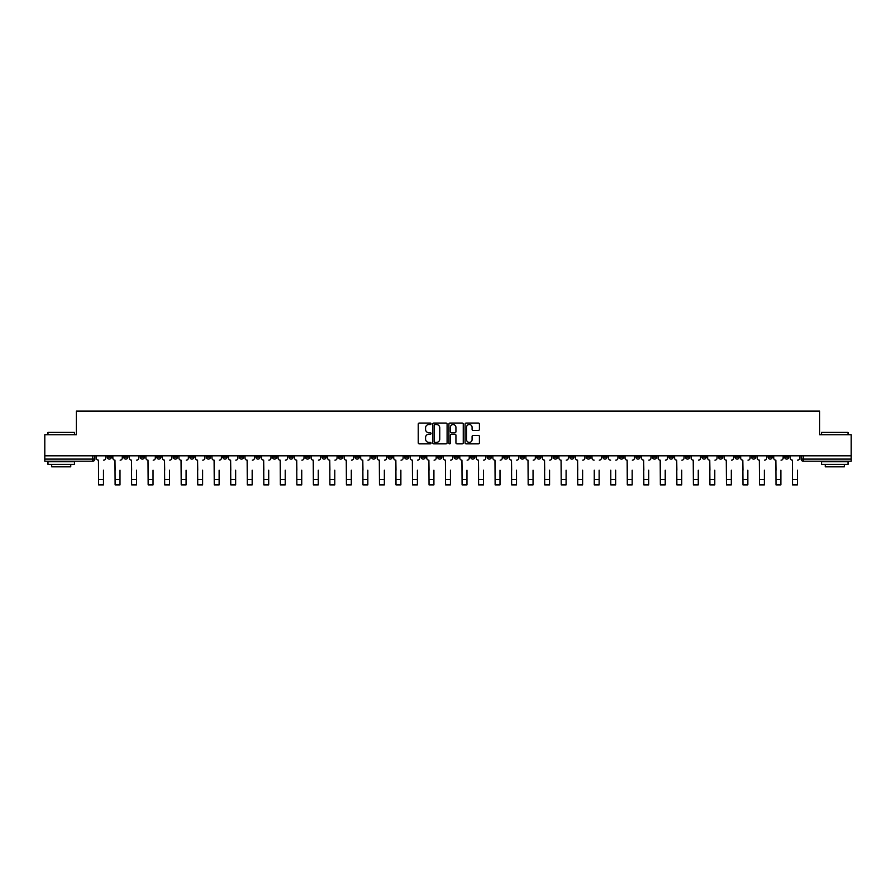 <?xml version="1.0" encoding="UTF-8"?>
<svg xmlns="http://www.w3.org/2000/svg" width="896" height="896" viewBox="0 0 896 896"><rect width="100%" height="100%" fill="white"/><g stroke="black" fill="none" stroke-linecap="round" stroke-linejoin="round"><path stroke-width="1.34" d="M431.054 423.797A0.728 0.728 0 0 0 430.326 423.069L419.283 423.069A1.042 1.042 0 0 0 418.242 424.11L418.242 442.826A1.042 1.042 0 0 0 419.283 443.856L430.326 443.856A0.728 0.728 0 0 0 431.054 443.128A0.728 0.728 0 0 0 430.326 442.4L428.893 442.4A3.326 3.326 0 0 1 425.566 439.074L425.566 437.517A3.326 3.326 0 0 1 428.893 434.19L430.326 434.19A0.728 0.728 0 0 0 431.054 433.462A0.728 0.728 0 0 0 430.326 432.734L428.893 432.734A3.326 3.326 0 0 1 425.566 429.408L425.566 427.851A3.326 3.326 0 0 1 428.893 424.525L430.326 424.525A0.728 0.728 0 0 0 431.054 423.797M652.411 455.806L652.411 456.971L656.645 456.971A2.117 2.117 0 0 1 654.528 459.099A2.117 2.117 0 0 1 652.411 456.971L652.411 455.806M553.28 455.806L553.28 456.971L557.514 456.971A2.117 2.117 0 0 1 555.397 459.099A2.117 2.117 0 0 1 553.28 456.971L553.28 455.806M536.749 455.806L536.749 456.971L540.994 456.971A2.117 2.117 0 0 1 538.866 459.099A2.117 2.117 0 0 1 536.749 456.971L536.749 455.806M437.618 455.806L437.618 456.971L441.862 456.971A2.117 2.117 0 0 1 439.734 459.099A2.117 2.117 0 0 1 437.618 456.971L437.618 455.806M421.098 455.806L421.098 456.971L425.331 456.971A2.117 2.117 0 0 1 423.214 459.099A2.117 2.117 0 0 1 421.098 456.971L421.098 455.806M404.578 455.806L404.578 456.971L408.811 456.971A2.117 2.117 0 0 1 406.694 459.099A2.117 2.117 0 0 1 404.578 456.971L404.578 455.806M371.538 455.806L371.538 456.971L375.771 456.971A2.117 2.117 0 0 1 373.654 459.099A2.117 2.117 0 0 1 371.538 456.971L371.538 455.806M338.486 456.971L338.486 455.806L338.486 456.971A2.117 2.117 0 0 0 340.603 459.099A2.117 2.117 0 0 1 338.486 456.971L342.72 456.971A2.117 2.117 0 0 1 340.603 459.099A2.117 2.117 0 0 0 342.72 456.971L342.72 455.806L342.72 456.971M321.966 456.971L321.966 455.806L321.966 456.971A2.117 2.117 0 0 0 324.083 459.099A2.117 2.117 0 0 1 321.966 456.971L326.2 456.971A2.117 2.117 0 0 1 324.083 459.099M305.446 456.971L305.446 455.806L305.446 456.971A2.117 2.117 0 0 0 307.563 459.099A2.117 2.117 0 0 1 305.446 456.971L309.68 456.971A2.117 2.117 0 0 1 307.563 459.099A2.117 2.117 0 0 0 309.68 456.971L309.68 455.806L309.68 456.971M288.926 455.806L288.926 456.971L293.16 456.971A2.117 2.117 0 0 1 291.043 459.099A2.117 2.117 0 0 1 288.926 456.971L288.926 455.806M272.406 455.806L272.406 456.971L276.64 456.971A2.117 2.117 0 0 1 274.523 459.099A2.117 2.117 0 0 1 272.406 456.971L272.406 455.806M255.875 455.806L255.875 456.971L260.12 456.971A2.117 2.117 0 0 1 257.992 459.099A2.117 2.117 0 0 1 255.875 456.971L255.875 455.806M239.355 456.971L239.355 455.806L239.355 456.971A2.117 2.117 0 0 0 241.472 459.099A2.117 2.117 0 0 1 239.355 456.971L243.589 456.971A2.117 2.117 0 0 1 241.472 459.099M206.315 456.971L206.315 455.806L206.315 456.971A2.117 2.117 0 0 0 208.432 459.099A2.117 2.117 0 0 1 206.315 456.971L210.549 456.971A2.117 2.117 0 0 1 208.432 459.099A2.117 2.117 0 0 0 210.549 456.971L210.549 455.806L210.549 456.971M189.795 456.971L189.795 455.806L189.795 456.971A2.117 2.117 0 0 0 191.912 459.099A2.117 2.117 0 0 1 189.795 456.971L194.029 456.971A2.117 2.117 0 0 1 191.912 459.099A2.117 2.117 0 0 0 194.029 456.971L194.029 455.806L194.029 456.971M173.264 456.971L173.264 455.806L173.264 456.971A2.117 2.117 0 0 0 175.392 459.099A2.117 2.117 0 0 1 173.264 456.971L177.509 456.971A2.117 2.117 0 0 1 175.392 459.099A2.117 2.117 0 0 0 177.509 456.971L177.509 455.806L177.509 456.971M156.744 456.971L156.744 455.806L156.744 456.971A2.117 2.117 0 0 0 158.861 459.099A2.117 2.117 0 0 1 156.744 456.971L160.989 456.971A2.117 2.117 0 0 1 158.861 459.099M140.224 456.971L140.224 455.806L140.224 456.971A2.117 2.117 0 0 0 142.341 459.099A2.117 2.117 0 0 1 140.224 456.971L144.458 456.971A2.117 2.117 0 0 1 142.341 459.099A2.117 2.117 0 0 0 144.458 456.971L144.458 455.806L144.458 456.971M123.704 456.971L123.704 455.806L123.704 456.971A2.117 2.117 0 0 0 125.821 459.099A2.117 2.117 0 0 1 123.704 456.971L127.938 456.971A2.117 2.117 0 0 1 125.821 459.099A2.117 2.117 0 0 0 127.938 456.971L127.938 455.806L127.938 456.971M478.386 430.394A1.042 1.042 0 0 0 479.416 429.352L479.416 424.11A1.042 1.042 0 0 0 478.386 423.069L466.11 423.069A1.042 1.042 0 0 0 465.08 424.11L465.08 442.826A1.042 1.042 0 0 0 466.11 443.856L478.386 443.856A1.042 1.042 0 0 0 479.416 442.826L479.416 436.475A1.042 1.042 0 0 0 478.386 435.434L473.133 435.434A1.042 1.042 0 0 0 472.091 436.475L472.091 439.622A2.778 2.778 0 0 1 469.314 442.4A2.778 2.778 0 0 1 466.536 439.622L466.536 427.302A2.778 2.778 0 0 1 469.314 424.525A2.778 2.778 0 0 1 472.091 427.302L472.091 429.352A1.042 1.042 0 0 0 473.133 430.394L478.386 430.394M44.8 455.806L44.8 434.739L76.362 434.739L76.362 411.118L819.638 411.118L819.638 434.739L851.2 434.739L851.2 455.806L44.8 455.806L44.8 459.099L94.898 459.099L94.898 455.806M447.093 424.11A1.042 1.042 0 0 0 446.051 423.069L433.787 423.069A1.042 1.042 0 0 0 432.746 424.11L432.746 442.826A1.042 1.042 0 0 0 433.787 443.856L446.051 443.856A1.042 1.042 0 0 0 447.093 442.826L447.093 424.11M449.949 423.069L462.213 423.069A1.042 1.042 0 0 1 463.254 424.11L463.254 442.826A1.042 1.042 0 0 1 462.213 443.856L456.971 443.856A1.042 1.042 0 0 1 455.93 442.826L455.93 435.232A1.042 1.042 0 0 0 454.888 434.19L451.405 434.19A1.042 1.042 0 0 0 450.363 435.232L450.363 443.128A0.728 0.728 0 0 1 449.635 443.856A0.728 0.728 0 0 1 448.907 443.128L448.907 424.11A1.042 1.042 0 0 1 449.949 423.069M801.102 455.806L801.102 459.099L851.2 459.099L851.2 461.216L803.219 461.216A2.117 2.117 0 0 1 801.102 459.099M851.2 455.806L851.2 459.099M94.898 459.099A2.117 2.117 0 0 1 92.781 461.216L44.8 461.216L44.8 459.099M788.816 455.806L788.816 456.971A2.117 2.117 0 0 1 786.699 459.099A2.117 2.117 0 0 1 784.582 456.971A2.117 2.117 0 0 0 786.699 459.099A2.117 2.117 0 0 0 788.816 456.971L784.582 456.971L784.582 455.806M772.296 455.806L772.296 456.971A2.117 2.117 0 0 1 770.179 459.099A2.117 2.117 0 0 1 768.062 456.971L772.296 456.971M768.062 455.806L768.062 456.971M755.776 455.806L755.776 456.971A2.117 2.117 0 0 1 753.659 459.099A2.117 2.117 0 0 1 751.542 456.971L755.776 456.971M751.542 455.806L751.542 456.971M739.256 456.971L739.256 455.806L739.256 456.971A2.117 2.117 0 0 1 737.139 459.099A2.117 2.117 0 0 1 735.011 456.971L739.256 456.971A2.117 2.117 0 0 1 737.139 459.099M735.011 455.806L735.011 456.971M722.736 455.806L722.736 456.971A2.117 2.117 0 0 1 720.608 459.099A2.117 2.117 0 0 1 718.491 456.971A2.117 2.117 0 0 0 720.608 459.099M718.491 455.806L718.491 456.971L722.736 456.971M706.205 455.806L706.205 456.971A2.117 2.117 0 0 1 704.088 459.099A2.117 2.117 0 0 1 701.971 456.971L706.205 456.971A2.117 2.117 0 0 1 704.088 459.099M701.971 455.806L701.971 456.971M689.685 455.806L689.685 456.971A2.117 2.117 0 0 1 687.568 459.099A2.117 2.117 0 0 1 685.451 456.971A2.117 2.117 0 0 0 687.568 459.099M685.451 455.806L685.451 456.971L689.685 456.971M673.165 455.806L673.165 456.971A2.117 2.117 0 0 1 671.048 459.099A2.117 2.117 0 0 1 668.931 456.971L673.165 456.971M668.931 455.806L668.931 456.971M656.645 455.806L656.645 456.971A2.117 2.117 0 0 1 654.528 459.099M640.125 455.806L640.125 456.971A2.117 2.117 0 0 1 638.008 459.099A2.117 2.117 0 0 1 635.88 456.971L640.125 456.971M635.88 455.806L635.88 456.971M623.594 455.806L623.594 456.971A2.117 2.117 0 0 1 621.477 459.099A2.117 2.117 0 0 1 619.36 456.971L623.594 456.971M619.36 455.806L619.36 456.971M607.074 455.806L607.074 456.971A2.117 2.117 0 0 1 604.957 459.099A2.117 2.117 0 0 1 602.84 456.971A2.117 2.117 0 0 0 604.957 459.099M602.84 455.806L602.84 456.971L607.074 456.971M590.554 455.806L590.554 456.971A2.117 2.117 0 0 1 588.437 459.099A2.117 2.117 0 0 1 586.32 456.971L590.554 456.971M586.32 455.806L586.32 456.971M574.034 455.806L574.034 456.971A2.117 2.117 0 0 1 571.917 459.099A2.117 2.117 0 0 1 569.8 456.971L574.034 456.971M569.8 455.806L569.8 456.971M557.514 455.806L557.514 456.971M540.994 455.806L540.994 456.971L540.994 455.806M524.462 455.806L524.462 456.971A2.117 2.117 0 0 1 522.346 459.099A2.117 2.117 0 0 1 520.229 456.971L524.462 456.971M520.229 455.806L520.229 456.971M507.942 455.806L507.942 456.971A2.117 2.117 0 0 1 505.826 459.099A2.117 2.117 0 0 1 503.709 456.971L507.942 456.971M503.709 455.806L503.709 456.971M491.422 455.806L491.422 456.971A2.117 2.117 0 0 1 489.306 459.099A2.117 2.117 0 0 1 487.189 456.971L491.422 456.971M487.189 455.806L487.189 456.971M474.902 455.806L474.902 456.971A2.117 2.117 0 0 1 472.786 459.099A2.117 2.117 0 0 1 470.669 456.971L474.902 456.971M470.669 455.806L470.669 456.971M458.382 455.806L458.382 456.971A2.117 2.117 0 0 1 456.266 459.099A2.117 2.117 0 0 1 454.138 456.971L458.382 456.971M454.138 455.806L454.138 456.971M441.862 455.806L441.862 456.971A2.117 2.117 0 0 1 439.734 459.099M425.331 455.806L425.331 456.971M408.811 456.971L408.811 455.806L408.811 456.971A2.117 2.117 0 0 1 406.694 459.099M392.291 455.806L392.291 456.971A2.117 2.117 0 0 1 390.174 459.099A2.117 2.117 0 0 1 388.058 456.971A2.117 2.117 0 0 0 390.174 459.099A2.117 2.117 0 0 0 392.291 456.971L388.058 456.971L388.058 455.806M375.771 456.971L375.771 455.806L375.771 456.971A2.117 2.117 0 0 1 373.654 459.099M359.251 455.806L359.251 456.971A2.117 2.117 0 0 1 357.134 459.099A2.117 2.117 0 0 1 355.006 456.971A2.117 2.117 0 0 0 357.134 459.099M355.006 455.806L355.006 456.971L359.251 456.971M326.2 455.806L326.2 456.971L326.2 455.806M293.16 456.971L293.16 455.806L293.16 456.971A2.117 2.117 0 0 1 291.043 459.099M276.64 456.971L276.64 455.806L276.64 456.971A2.117 2.117 0 0 1 274.523 459.099M260.12 456.971L260.12 455.806L260.12 456.971A2.117 2.117 0 0 1 257.992 459.099M243.589 455.806L243.589 456.971L243.589 455.806M227.069 456.971L227.069 455.806L227.069 456.971A2.117 2.117 0 0 1 224.952 459.099A2.117 2.117 0 0 1 222.835 456.971L227.069 456.971A2.117 2.117 0 0 1 224.952 459.099M222.835 455.806L222.835 456.971M160.989 455.806L160.989 456.971L160.989 455.806M111.418 455.806L111.418 456.971A2.117 2.117 0 0 1 109.301 459.099A2.117 2.117 0 0 1 107.184 456.971A2.117 2.117 0 0 0 109.301 459.099A2.117 2.117 0 0 0 111.418 456.971L111.418 455.806M107.184 455.806L107.184 456.971L111.418 456.971M434.93 424.525A0.728 0.728 0 0 0 434.202 425.253L434.202 441.672A0.728 0.728 0 0 0 434.93 442.4L436.43 442.4A3.326 3.326 0 0 0 439.757 439.074L439.757 427.851A3.326 3.326 0 0 0 436.43 424.525L434.93 424.525M455.93 427.358A2.778 2.778 0 0 0 453.141 424.581A2.778 2.778 0 0 0 450.363 427.358L450.363 431.693A1.042 1.042 0 0 0 451.405 432.734L454.888 432.734A1.042 1.042 0 0 0 455.93 431.693L455.93 427.358M96.32 458.035L96.32 455.806L96.32 458.035A2.117 2.117 0 0 0 98.448 460.152L98.605 470.21M98.448 460.152L98.605 484.882L103.477 484.882L103.477 470.21M105.75 458.035L105.75 455.806L105.75 458.035A2.117 2.117 0 0 1 103.634 460.152M103.477 484.882L98.605 484.882M112.851 458.035L112.851 455.806L112.851 458.035A2.117 2.117 0 0 0 114.968 460.152L115.125 470.21M114.968 460.152L115.125 484.882L119.997 484.882L119.997 470.21M122.27 458.035L122.27 455.806L122.27 458.035A2.117 2.117 0 0 1 120.154 460.152M129.371 458.035L129.371 455.806L129.371 458.035A2.117 2.117 0 0 0 131.488 460.152L131.645 470.21M131.488 460.152L131.645 484.882L136.517 484.882L136.517 470.21M138.79 458.035L138.79 455.806L138.79 458.035A2.117 2.117 0 0 1 136.674 460.152M119.997 484.882L115.125 484.882M136.517 484.882L131.645 484.882M47.981 432.41L74.458 432.41L47.981 432.41L47.981 434.739M74.458 464.386L47.981 464.386L47.981 461.742L74.458 461.742L74.458 464.386M70.75 464.386L70.75 466.827L51.688 466.827L51.688 464.386M821.542 432.41L848.019 432.41L821.542 432.41L821.542 434.739M848.019 464.386L821.542 464.386L821.542 461.742L848.019 461.742L848.019 464.386M844.312 464.386L844.312 466.827L825.25 466.827L825.25 464.386M145.891 458.035L145.891 455.806L145.891 458.035A2.117 2.117 0 0 0 148.008 460.152L148.165 470.21M148.008 460.152L148.165 484.882L153.037 484.882L153.037 470.21M155.322 458.035L155.322 455.806L155.322 458.035A2.117 2.117 0 0 1 153.194 460.152M162.411 458.035L162.411 455.806L162.411 458.035A2.117 2.117 0 0 0 164.528 460.152L164.685 470.21M164.528 460.152L164.685 484.882L169.557 484.882L169.557 470.21M171.842 458.035L171.842 455.806L171.842 458.035A2.117 2.117 0 0 1 169.725 460.152M178.931 458.035L178.931 455.806L178.931 458.035A2.117 2.117 0 0 0 181.048 460.152L181.216 470.21M181.048 460.152L181.216 484.882L186.088 484.882L186.088 470.21M188.362 458.035L188.362 455.806L188.362 458.035A2.117 2.117 0 0 1 186.245 460.152M153.037 484.882L148.165 484.882M169.557 484.882L164.685 484.882M186.088 484.882L181.216 484.882M195.462 458.035L195.462 455.806L195.462 458.035A2.117 2.117 0 0 0 197.579 460.152L197.736 470.21M197.579 460.152L197.736 484.882L202.608 484.882L202.608 470.21M204.882 458.035L204.882 455.806L204.882 458.035A2.117 2.117 0 0 1 202.765 460.152M202.608 484.882L197.736 484.882M211.982 458.035L211.982 455.806L211.982 458.035A2.117 2.117 0 0 0 214.099 460.152L214.256 470.21M214.099 460.152L214.256 484.882L219.128 484.882L219.128 470.21M221.402 458.035L221.402 455.806L221.402 458.035A2.117 2.117 0 0 1 219.285 460.152M219.128 484.882L214.256 484.882M228.502 458.035L228.502 455.806L228.502 458.035A2.117 2.117 0 0 0 230.619 460.152L230.776 470.21M230.619 460.152L230.776 484.882L235.648 484.882L235.648 470.21M237.922 458.035L237.922 455.806L237.922 458.035A2.117 2.117 0 0 1 235.805 460.152M235.648 484.882L230.776 484.882M245.022 458.035L245.022 455.806L245.022 458.035A2.117 2.117 0 0 0 247.139 460.152L247.296 470.21M247.139 460.152L247.296 484.882L252.168 484.882L252.168 470.21M254.453 458.035L254.453 455.806L254.453 458.035A2.117 2.117 0 0 1 252.336 460.152M252.168 484.882L247.296 484.882M261.542 458.035L261.542 455.806L261.542 458.035A2.117 2.117 0 0 0 263.659 460.152L263.827 470.21M263.659 460.152L263.827 484.882L268.699 484.882L268.699 470.21M270.973 458.035L270.973 455.806L270.973 458.035A2.117 2.117 0 0 1 268.856 460.152M268.699 484.882L263.827 484.882M278.062 458.035L278.062 455.806L278.062 458.035A2.117 2.117 0 0 0 280.19 460.152L280.347 470.21M280.19 460.152L280.347 484.882L285.219 484.882L285.219 470.21M287.493 458.035L287.493 455.806L287.493 458.035A2.117 2.117 0 0 1 285.376 460.152M285.219 484.882L280.347 484.882M294.594 458.035L294.594 455.806L294.594 458.035A2.117 2.117 0 0 0 296.71 460.152L296.867 470.21M296.71 460.152L296.867 484.882L301.739 484.882L301.739 470.21M304.013 458.035L304.013 455.806L304.013 458.035A2.117 2.117 0 0 1 301.896 460.152M301.739 484.882L296.867 484.882M311.114 458.035L311.114 455.806L311.114 458.035A2.117 2.117 0 0 0 313.23 460.152L313.387 470.21M313.23 460.152L313.387 484.882L318.259 484.882L318.259 470.21M320.533 458.035L320.533 455.806L320.533 458.035A2.117 2.117 0 0 1 318.416 460.152M318.259 484.882L313.387 484.882M327.634 458.035L327.634 455.806L327.634 458.035A2.117 2.117 0 0 0 329.75 460.152L329.907 470.21M329.75 460.152L329.907 484.882L334.779 484.882L334.779 470.21M337.064 458.035L337.064 455.806L337.064 458.035A2.117 2.117 0 0 1 334.936 460.152M334.779 484.882L329.907 484.882M344.154 458.035L344.154 455.806L344.154 458.035A2.117 2.117 0 0 0 346.27 460.152L346.427 470.21M346.27 460.152L346.427 484.882L351.299 484.882L351.299 470.21M353.584 458.035L353.584 455.806L353.584 458.035A2.117 2.117 0 0 1 351.467 460.152M351.299 484.882L346.427 484.882M360.674 458.035L360.674 455.806L360.674 458.035A2.117 2.117 0 0 0 362.79 460.152L362.958 470.21M362.79 460.152L362.958 484.882L367.83 484.882L367.83 470.21M370.104 458.035L370.104 455.806L370.104 458.035A2.117 2.117 0 0 1 367.987 460.152M367.83 484.882L362.958 484.882M377.194 458.035L377.194 455.806L377.194 458.035A2.117 2.117 0 0 0 379.322 460.152L379.478 470.21M379.322 460.152L379.478 484.882L384.35 484.882L384.35 470.21M386.624 458.035L386.624 455.806L386.624 458.035A2.117 2.117 0 0 1 384.507 460.152M384.35 484.882L379.478 484.882M393.725 458.035L393.725 455.806L393.725 458.035A2.117 2.117 0 0 0 395.842 460.152L395.998 470.21M395.842 460.152L395.998 484.882L400.87 484.882L400.87 470.21M403.144 458.035L403.144 455.806L403.144 458.035A2.117 2.117 0 0 1 401.027 460.152M400.87 484.882L395.998 484.882M410.245 458.035L410.245 455.806L410.245 458.035A2.117 2.117 0 0 0 412.362 460.152L412.518 470.21M412.362 460.152L412.518 484.882L417.39 484.882L417.39 470.21M419.664 458.035L419.664 455.806L419.664 458.035A2.117 2.117 0 0 1 417.547 460.152M417.39 484.882L412.518 484.882M426.765 458.035L426.765 455.806L426.765 458.035A2.117 2.117 0 0 0 428.882 460.152L429.038 470.21M428.882 460.152L429.038 484.882L433.91 484.882L433.91 470.21M436.195 458.035L436.195 455.806L436.195 458.035A2.117 2.117 0 0 1 434.078 460.152M433.91 484.882L429.038 484.882M443.285 458.035L443.285 455.806L443.285 458.035A2.117 2.117 0 0 0 445.402 460.152L445.57 470.21M445.402 460.152L445.57 484.882L450.43 484.882L450.43 470.21M452.715 458.035L452.715 455.806L452.715 458.035A2.117 2.117 0 0 1 450.598 460.152M450.43 484.882L445.57 484.882M459.805 458.035L459.805 455.806L459.805 458.035A2.117 2.117 0 0 0 461.922 460.152L462.09 470.21M461.922 460.152L462.09 484.882L466.962 484.882L466.962 470.21M469.235 458.035L469.235 455.806L469.235 458.035A2.117 2.117 0 0 1 467.118 460.152M466.962 484.882L462.09 484.882M476.336 458.035L476.336 455.806L476.336 458.035A2.117 2.117 0 0 0 478.453 460.152L478.61 470.21M478.453 460.152L478.61 484.882L483.482 484.882L483.482 470.21M485.755 458.035L485.755 455.806L485.755 458.035A2.117 2.117 0 0 1 483.638 460.152M483.482 484.882L478.61 484.882M492.856 458.035L492.856 455.806L492.856 458.035A2.117 2.117 0 0 0 494.973 460.152L495.13 470.21M494.973 460.152L495.13 484.882L500.002 484.882L500.002 470.21M502.275 458.035L502.275 455.806L502.275 458.035A2.117 2.117 0 0 1 500.158 460.152M500.002 484.882L495.13 484.882M509.376 458.035L509.376 455.806L509.376 458.035A2.117 2.117 0 0 0 511.493 460.152L511.65 470.21M511.493 460.152L511.65 484.882L516.522 484.882L516.522 470.21M518.806 458.035L518.806 455.806L518.806 458.035A2.117 2.117 0 0 1 516.678 460.152M516.522 484.882L511.65 484.882M525.896 458.035L525.896 455.806L525.896 458.035A2.117 2.117 0 0 0 528.013 460.152L528.17 470.21M528.013 460.152L528.17 484.882L533.042 484.882L533.042 470.21M535.326 458.035L535.326 455.806L535.326 458.035A2.117 2.117 0 0 1 533.21 460.152M533.042 484.882L528.17 484.882M542.416 458.035L542.416 455.806L542.416 458.035A2.117 2.117 0 0 0 544.533 460.152L544.701 470.21M544.533 460.152L544.701 484.882L549.573 484.882L549.573 470.21M551.846 458.035L551.846 455.806L551.846 458.035A2.117 2.117 0 0 1 549.73 460.152M549.573 484.882L544.701 484.882M558.936 458.035L558.936 455.806L558.936 458.035A2.117 2.117 0 0 0 561.064 460.152L561.221 470.21M561.064 460.152L561.221 484.882L566.093 484.882L566.093 470.21M568.366 458.035L568.366 455.806L568.366 458.035A2.117 2.117 0 0 1 566.25 460.152M566.093 484.882L561.221 484.882M575.467 458.035L575.467 455.806L575.467 458.035A2.117 2.117 0 0 0 577.584 460.152L577.741 470.21M577.584 460.152L577.741 484.882L582.613 484.882L582.613 470.21M584.886 458.035L584.886 455.806L584.886 458.035A2.117 2.117 0 0 1 582.77 460.152M582.613 484.882L577.741 484.882M594.261 484.882L599.133 484.882L594.261 484.882L594.261 470.21M594.104 460.152L594.104 460.152A2.117 2.117 0 0 1 591.987 458.035L591.987 455.806L591.987 458.035M599.133 470.21L599.133 484.882M599.29 460.152A2.117 2.117 0 0 0 601.406 458.035L601.406 455.806L601.406 458.035M610.781 484.882L615.653 484.882L610.781 484.882L610.781 470.21M610.624 460.152L610.624 460.152A2.117 2.117 0 0 1 608.507 458.035L608.507 455.806L608.507 458.035M615.653 470.21L615.653 484.882M615.81 460.152A2.117 2.117 0 0 0 617.938 458.035L617.938 455.806L617.938 458.035M625.027 458.035L625.027 455.806L625.027 458.035A2.117 2.117 0 0 0 627.144 460.152L627.301 470.21M627.144 460.152L627.301 484.882L632.173 484.882L632.173 470.21M634.458 458.035L634.458 455.806L634.458 458.035A2.117 2.117 0 0 1 632.341 460.152M632.173 484.882L627.301 484.882M641.547 458.035L641.547 455.806L641.547 458.035A2.117 2.117 0 0 0 643.664 460.152L643.832 470.21M643.664 460.152L643.832 484.882L648.704 484.882L648.704 470.21M650.978 458.035L650.978 455.806L650.978 458.035A2.117 2.117 0 0 1 648.861 460.152M648.704 484.882L643.832 484.882M658.078 458.035L658.078 455.806L658.078 458.035A2.117 2.117 0 0 0 660.195 460.152L660.352 470.21M660.195 460.152L660.352 484.882L665.224 484.882L665.224 470.21M667.498 458.035L667.498 455.806L667.498 458.035A2.117 2.117 0 0 1 665.381 460.152M665.224 484.882L660.352 484.882M674.598 458.035L674.598 455.806L674.598 458.035A2.117 2.117 0 0 0 676.715 460.152L676.872 470.21M676.715 460.152L676.872 484.882L681.744 484.882L681.744 470.21M684.018 458.035L684.018 455.806L684.018 458.035A2.117 2.117 0 0 1 681.901 460.152M681.744 484.882L676.872 484.882M691.118 458.035L691.118 455.806L691.118 458.035A2.117 2.117 0 0 0 693.235 460.152L693.392 470.21M693.235 460.152L693.392 484.882L698.264 484.882L698.264 470.21M700.538 458.035L700.538 455.806L700.538 458.035A2.117 2.117 0 0 1 698.421 460.152M707.638 458.035L707.638 455.806L707.638 458.035A2.117 2.117 0 0 0 709.755 460.152L709.912 470.21M709.755 460.152L709.912 484.882L714.784 484.882L714.784 470.21M717.069 458.035L717.069 455.806L717.069 458.035A2.117 2.117 0 0 1 714.952 460.152M724.158 458.035L724.158 455.806L724.158 458.035A2.117 2.117 0 0 0 726.275 460.152L726.443 470.21M726.275 460.152L726.443 484.882L731.315 484.882L731.315 470.21M733.589 458.035L733.589 455.806L733.589 458.035A2.117 2.117 0 0 1 731.472 460.152M740.678 458.035L740.678 455.806L740.678 458.035A2.117 2.117 0 0 0 742.806 460.152L742.963 470.21M742.806 460.152L742.963 484.882L747.835 484.882L747.835 470.21M750.109 458.035L750.109 455.806L750.109 458.035A2.117 2.117 0 0 1 747.992 460.152M757.21 458.035L757.21 455.806L757.21 458.035A2.117 2.117 0 0 0 759.326 460.152L759.483 470.21M759.326 460.152L759.483 484.882L764.355 484.882L764.355 470.21M766.629 458.035L766.629 455.806L766.629 458.035A2.117 2.117 0 0 1 764.512 460.152M698.264 484.882L693.392 484.882M714.784 484.882L709.912 484.882M731.315 484.882L726.443 484.882M747.835 484.882L742.963 484.882M764.355 484.882L759.483 484.882M773.73 458.035L773.73 455.806L773.73 458.035A2.117 2.117 0 0 0 775.846 460.152L776.003 470.21M775.846 460.152L776.003 484.882L780.875 484.882L780.875 470.21M783.149 458.035L783.149 455.806L783.149 458.035A2.117 2.117 0 0 1 781.032 460.152M780.875 484.882L776.003 484.882M790.25 458.035L790.25 455.806L790.25 458.035A2.117 2.117 0 0 0 792.366 460.152L792.523 470.21M792.366 460.152L792.523 484.882L797.395 484.882L797.395 470.21M799.68 458.035L799.68 455.806L799.68 458.035A2.117 2.117 0 0 1 797.552 460.152M797.395 484.882L792.523 484.882M92.781 455.806L92.781 461.216M803.219 455.806L803.219 461.216M103.477 479.539L98.605 479.539M119.997 479.539L115.125 479.539M136.517 479.539L131.645 479.539M153.037 479.539L148.165 479.539M169.557 479.539L164.685 479.539M186.088 479.539L181.216 479.539M202.608 479.539L197.736 479.539M219.128 479.539L214.256 479.539M235.648 479.539L230.776 479.539M252.168 479.539L247.296 479.539M268.699 479.539L263.827 479.539M285.219 479.539L280.347 479.539M301.739 479.539L296.867 479.539M318.259 479.539L313.387 479.539M334.779 479.539L329.907 479.539M351.299 479.539L346.427 479.539M367.83 479.539L362.958 479.539M384.35 479.539L379.478 479.539M400.87 479.539L395.998 479.539M417.39 479.539L412.518 479.539M433.91 479.539L429.038 479.539M450.43 479.539L445.57 479.539M466.962 479.539L462.09 479.539M483.482 479.539L478.61 479.539M500.002 479.539L495.13 479.539M516.522 479.539L511.65 479.539M533.042 479.539L528.17 479.539M549.573 479.539L544.701 479.539M566.093 479.539L561.221 479.539M582.613 479.539L577.741 479.539M599.133 479.539L594.261 479.539M615.653 479.539L610.781 479.539M632.173 479.539L627.301 479.539M648.704 479.539L643.832 479.539M665.224 479.539L660.352 479.539M681.744 479.539L676.872 479.539M698.264 479.539L693.392 479.539M714.784 479.539L709.912 479.539M731.315 479.539L726.443 479.539M747.835 479.539L742.963 479.539M764.355 479.539L759.483 479.539M780.875 479.539L776.003 479.539M797.395 479.539L792.523 479.539M74.458 434.739L74.458 432.41M848.019 434.739L848.019 432.41"/></g></svg>
